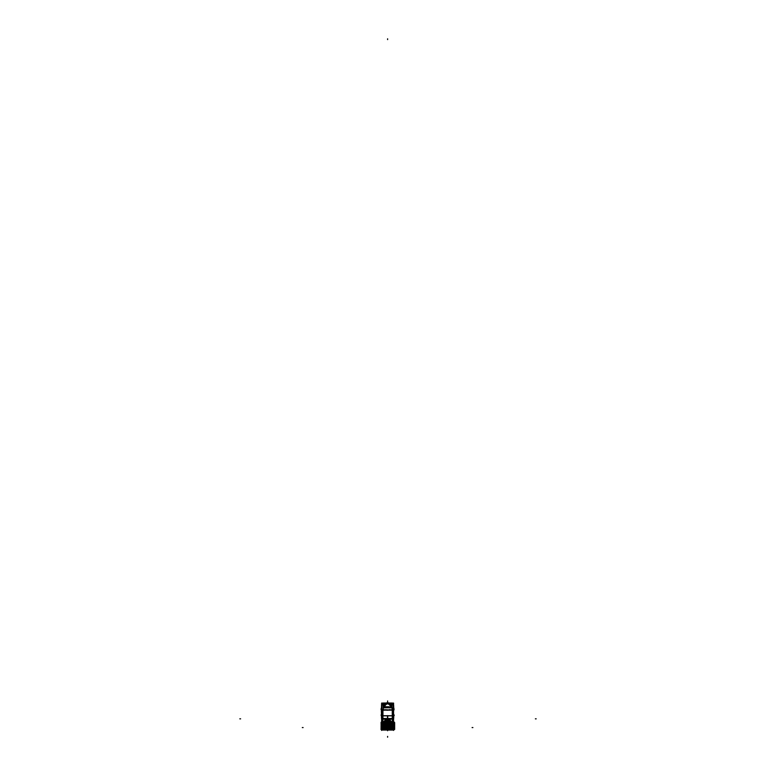<?xml version="1.0" encoding="UTF-8"?>
<svg xmlns="http://www.w3.org/2000/svg" width="776" height="776" viewBox="0 0 776 776"><rect width="100%" height="100%" fill="white"/><g stroke="black" fill="none" stroke-linecap="round" stroke-linejoin="round"><path stroke-width="1.16" d="M390.318 721.855L381.647 721.408L381.647 718.595A1.193 0.592 0 0 0 382.83 719.1L382.83 718.508L381.666 718.508L393.548 718.508L387.602 718.731L387.602 715.744L387.602 718.731L382.83 718.508L382.83 719.1L392.375 719.1L392.365 709.351M387.486 715.744L393.675 715.744L393.354 709.749L389.406 709.924M383.46 709.759L392.365 710.03M382.743 710.234L391.773 709.943M381.753 709.749L383.237 709.749L381.85 709.749L381.85 705.306A8.924 8.924 0 0 1 383.266 704.327A8.924 8.924 0 0 0 381.85 705.306L381.85 709.749L387.602 710.147L393.354 709.749L393.354 705.306A8.924 8.924 0 0 0 391.938 704.327A8.924 8.924 0 0 1 393.354 705.306L393.354 709.924L392.103 709.933M385.856 709.943L383.218 709.662L381.346 710.321L381.53 715.744L387.719 715.744M381.84 705.433L381.491 704.87M381.889 709.662L381.346 710.321M393.558 715.85L392.268 715.85L392.278 718.595L393.558 718.595L393.558 721.408L390.716 721.622L392.375 721.612L392.161 718.915L387.602 718.925L387.602 720.021L387.602 718.925L383.043 718.915L382.83 721.612L381.647 721.408L381.647 718.595A1.193 0.592 0 0 0 382.83 719.1L382.83 721.612L384.489 721.622M393.325 709.662L393.859 710.321L392.365 710.147L392.365 715.744L392.365 710.147L388.136 710.147L393.558 710.147L393.354 705.209M393.558 729.644L381.647 729.779L393.558 729.644M388.834 729.576L393.558 729.459L388.834 729.576M381.647 729.673L385.439 729.45L381.647 729.673M387.602 729.353L393.558 729.227L387.602 729.353M384.993 729.353L381.647 729.353L384.993 729.353M393.558 729.023L381.647 729.275L393.558 729.023M386.215 728.936L393.16 728.78L386.215 728.936M382.044 728.936L388.989 728.78L382.044 728.936M381.647 728.683L393.558 728.431L381.647 728.683M393.558 728.227L381.647 728.489L393.558 728.227M386.215 728.14L393.16 727.985L386.215 728.14M382.044 728.14L388.989 727.985L382.044 728.14M381.647 727.888L393.558 727.636L381.647 727.888M393.558 727.442L381.647 727.694L393.558 727.442M386.215 727.345L393.16 727.19L386.215 727.345M382.044 727.345L388.989 727.19L382.044 727.345M381.647 727.093L393.558 726.84L381.647 727.093M393.558 726.646L381.647 726.899L393.558 726.646M386.215 726.549L393.16 726.394L386.215 726.549M382.044 726.549L388.989 726.394L382.044 726.549M381.647 726.307L393.558 726.045L381.647 726.307M393.558 725.851L381.647 726.103L393.558 725.851M386.215 725.754L393.16 725.608L386.215 725.754M382.044 725.754L388.989 725.608L382.044 725.754M381.647 725.512L393.558 725.259L381.647 725.512M393.558 725.056L381.647 725.308L393.558 725.056M386.215 724.959L393.16 724.813L386.215 724.959M381.647 724.716L393.558 724.464L381.647 724.716M382.044 724.959L388.989 724.813L382.044 724.959M393.558 724.26L381.647 724.522L393.558 724.26M386.215 724.173L393.16 724.018L386.215 724.173M382.044 724.173L388.989 724.018L382.044 724.173M381.647 723.921L393.558 723.668L381.647 723.921M393.558 723.475L381.647 723.727L393.558 723.475M386.215 723.377L393.16 723.222L386.215 723.377M382.044 723.377L388.989 723.222L382.044 723.377M381.647 723.125L393.558 722.873L381.647 723.125M393.558 722.679L381.647 722.931L393.558 722.679M386.215 722.582L393.16 722.427L386.215 722.582M382.044 722.582L388.989 722.427L382.044 722.582M381.647 722.34L393.558 722.078L381.647 722.34M389.736 721.176L385.497 720.7L385.517 721.185L385.517 720.691L385.526 721.35L385.526 720.526L385.497 721.176L390.27 721.651L385.536 721.942M385.497 720.943L390.115 720.943L389.707 721.35L389.707 720.021L385.517 720.031M391.482 706.082L391.773 707.46L391.773 706.082M383.722 706.082L383.441 707.46L383.441 706.082M386.603 703.289L388.611 703.289L386.603 703.289M384.188 706.325C386.467 702.464 388.747 702.464 391.026 706.325C388.747 702.464 386.467 702.464 384.188 706.325M391.114 707.644L384.101 707.644M385.323 707.246L391.162 707.305M384.692 707.644L384.712 706.761M382.655 715.85L382.655 710.03L392.559 710.03L392.559 715.85L382.655 715.85M382.733 715.647L382.733 718.828L387.699 718.828L387.699 715.647M387.505 715.647L387.505 718.828L392.472 718.828L387.505 718.848L387.505 720.021M392.472 715.647L392.472 721.699L390.183 721.738L390.183 720.856L390.716 721.738M393.548 710.108L392.268 710.03M392.268 715.85L392.268 710.234M392.258 709.924L389.3 709.662L392.171 709.943L391.967 706.082M393.451 709.933L391.987 709.827M391.938 703.318L393.451 703.318L393.451 709.875M391.938 704.094A9.128 9.128 0 0 1 393.675 705.316L393.675 705.316A9.128 9.128 0 0 0 393.558 705.209L393.587 703.105L391.938 703.105M393.267 709.662L393.267 705.345A8.837 8.837 0 0 0 391.938 704.424M387.156 703.046A3.667 3.667 0 0 1 388.048 703.046M386.108 703.046A3.928 3.928 0 0 1 389.096 703.046M387.583 710.244L389.552 709.924L387.505 709.991M392.462 710.234L389.436 709.662M391.958 707.79L383.247 707.79M382.743 709.943L387.622 710.244L385.769 709.662M387.709 709.972L387.001 709.768L387.622 710.244M381.676 710.234L381.85 705.209M383.509 709.856L381.753 709.924M381.753 709.875L381.753 703.318L383.266 703.318M383.266 704.424A8.837 8.837 0 0 0 381.938 705.345L381.938 709.662M381.647 704.812L381.647 730.439M381.559 714.764L381.647 713.687M394.169 715.026L393.568 714.812A6.547 6.547 0 0 0 393.675 714.58A6.547 6.547 0 0 1 393.645 714.638M393.645 714.764L393.558 713.687M393.558 730.439L393.558 704.812M393.645 710.021L393.645 709.497M381.559 710.021L381.559 709.497M381.588 705.384L381.414 708.304M393.616 705.384L393.791 708.333M393.607 709.477L394.092 709.06M381.074 709.157L381.637 708.139M394.169 709.235L393.742 708.41M381.647 707.945L380.938 709.186L381.617 709.487M381.617 705.423L381.647 707.925M393.558 707.925L393.675 705.316A9.108 9.108 0 0 0 393.558 705.238L393.568 705.248M381.617 705.238L381.617 703.105L383.266 703.105M393.451 709.749L391.967 709.749L393.859 710.321M388.504 703.046A9.128 9.128 0 0 0 386.7 703.046M383.266 704.094A9.128 9.128 0 0 0 381.53 705.316A9.128 9.128 0 0 1 381.647 705.209M381.414 715.928L381.559 718.877M393.791 715.996L393.645 718.877M381.647 714.89L381.055 715.055M381.035 715.026L381.462 715.85M381.685 714.958L381.132 715.22M393.975 723.387L393.607 722.359L394.15 722.01L392.685 722.058M381.229 722.417L381.055 723.106L394.15 722.805L393.607 723.154L393.975 724.183M381.229 723.213L381.055 723.892L394.15 723.601L393.607 723.94L393.965 724.978M381.229 724.008L381.307 724.697M381.501 724.91L381.501 725.608L393.704 725.608L393.704 724.959L381.501 724.959M393.975 725.764L393.597 724.745L394.14 724.396L381.278 724.677L381.802 725.027L381.278 725.366L394.14 725.085M381.336 724.803L381.055 725.482L393.607 725.531M393.975 726.559L393.607 725.541M381.229 725.589L381.055 726.278L394.15 725.987L393.607 726.326L393.975 727.355M381.229 726.385L381.055 727.073L394.15 726.773L393.607 727.122L394.15 727.471L381.055 727.762L381.598 727.413L381.055 727.073M393.975 728.15L393.519 727.81L394.062 727.461M381.229 727.18L381.094 727.869M393.975 728.945L393.607 727.917L394.15 727.568L381.055 727.859L381.598 728.208L381.055 728.557L394.15 728.257M381.229 727.975L381.055 728.654L394.15 728.363L393.888 729.712M381.229 728.771L381.103 729.421M394.111 729.721L393.607 729.401M393.878 729.333L393.645 730.041L383.295 729.886M394.15 729.052L380.958 729.333L394.15 729.159M381.094 729.479L393.665 729.944M381.191 729.576L394.014 729.576M383.451 729.741L393.577 729.508M381.598 729.789L381.055 729.45M387.757 729.285L381.375 729.44M387.757 729.45L381.647 729.741M381.501 728.936L381.501 729.43L393.704 729.45L393.704 728.936L381.501 728.936M381.055 729.343L381.598 729.003L381.055 728.654M381.501 728.14L381.501 728.78L393.704 728.78L393.704 728.14L381.501 728.14M381.501 727.345L381.501 727.985L393.704 727.985L393.704 727.345L381.501 727.345M381.501 726.549L381.501 727.19L393.704 727.19L393.704 726.549L381.501 726.549M381.055 726.278L381.598 726.617L381.055 726.966L394.15 726.675M381.501 725.754L381.501 726.394L393.704 726.394L393.704 725.754L381.501 725.754M381.598 725.832L394.15 725.88M381.598 725.822L381.055 725.482M381.986 725.017L381.317 724.794L381.627 725.259M381.501 724.173L381.501 724.813L393.704 724.813L393.704 724.173L381.501 724.173M381.055 723.892L381.598 724.241L381.055 724.58L394.15 724.289M381.501 723.377L381.501 724.018L393.704 724.018L393.704 723.377L381.501 723.377M381.055 723.106L381.598 723.445L381.055 723.795L394.15 723.494M381.501 722.582L381.501 723.222L393.704 723.222L393.704 722.582L381.501 722.582M393.558 718.421A1.193 0.592 0 0 1 392.278 719.012L392.278 722.078L381.055 722.31L381.598 722.65L381.055 722.999L394.15 722.708M381.647 721.311L381.501 722.427L393.704 722.427L393.558 721.311M385.313 721.835L381.938 721.806M393.277 721.806L389.901 721.835M390.124 721.855L390.619 720.943M389.765 721.855L387.505 721.855M385.08 721.855L390.619 721.845M385.449 721.923L384.886 721.855M384.586 721.855L384.586 720.943M387.699 720.021L387.699 718.848L382.733 718.828L382.733 721.699L384.489 721.709L385.022 720.856L384.489 721.738M385.546 721.651A0.718 0.718 0 0 1 384.78 720.943A0.718 0.718 0 0 1 385.546 720.225L385.556 720.031A0.912 0.912 0 0 0 384.586 720.943A0.912 0.912 0 0 0 385.594 721.845L385.517 721.855M389.795 720.021L385.41 720.206L389.795 720.031A0.912 0.912 0 0 1 389.795 721.845A0.912 0.912 0 0 0 389.795 720.031L389.727 720.031M392.278 722.078A1.193 0.592 0 0 0 393.558 721.486A1.193 0.592 0 0 0 393.548 721.447M383.092 718.508L383.15 719.09L383.092 718.508M382.927 719.1A1.193 0.592 180 0 1 381.666 718.595L382.927 718.595L382.927 715.85M381.656 721.447A1.193 0.592 180 0 0 381.647 721.486A1.193 0.592 180 0 0 382.927 722.078L382.927 719.012A1.193 0.592 180 0 1 381.647 718.421M389.61 721.845A0.912 0.912 0 0 0 390.619 720.943A0.912 0.912 0 0 0 389.61 720.031M389.659 721.651A0.718 0.718 0 0 0 390.425 720.943A0.718 0.718 0 0 0 389.659 720.225L389.649 720.031M385.633 720.225L389.571 720.225A0.728 0.728 0 0 1 390.435 720.943A0.728 0.728 0 0 1 389.542 721.651L389.61 721.35M385.41 721.67L389.804 721.67M389.571 721.651L385.633 721.651M385.497 721.176L385.497 721.651A0.718 0.718 0 0 1 384.78 720.943A0.718 0.718 0 0 1 385.497 720.225L385.42 720.031A0.912 0.912 0 0 0 384.586 720.943A0.912 0.912 0 0 0 385.42 721.845M385.594 721.35L385.672 721.651A0.728 0.728 0 0 1 384.77 720.943A0.728 0.728 0 0 1 385.672 720.225L385.594 720.535M385.42 720.526L389.795 720.526L385.42 720.506M385.42 720.545L389.795 720.545M385.41 720.623L389.804 720.623L385.42 720.623L385.42 721.253L389.795 721.253L385.41 721.253L389.795 721.35L385.42 721.253L389.795 721.253L389.795 720.632L385.42 720.623L385.42 721.243M389.707 720.943L385.497 720.225A0.718 0.718 0 0 0 384.78 720.943A0.718 0.718 0 0 0 385.497 721.651L385.497 720.535L390.115 720.943L385.497 721.35L385.497 720.225L389.736 720.7M385.594 720.632L385.594 721.243M389.61 721.243L389.61 720.632M389.795 721.243L389.795 720.632M387.825 721.942L389.765 721.923M382.51 730.012L392.695 730.041M392.588 730.041L382.616 730.041M381.54 718.925A9.108 9.108 0 0 0 381.559 718.935L381.647 716.49M393.587 715.637L393.645 718.915M381.647 715.637L381.617 716.49M393.587 716.306L394.266 715.132L393.568 714.812M393.558 718.751L393.558 721.176M381.647 721.176L381.647 718.751M382.937 710.03L381.656 710.108M382.937 710.234L382.937 715.85L381.647 715.85M384.033 705.995A3.637 3.637 0 0 1 391.182 705.995M391.579 705.966L391.094 705.597M383.266 707.634L383.266 703.046L391.938 703.046L391.938 707.634M391.938 707.644L383.266 707.644M383.237 709.846L383.237 706.179M384.12 705.597L383.625 705.966M384.101 707.896L384.877 707.547M384.188 707.896L384.188 706.228M391.017 707.896L391.026 706.228M391.114 707.896L389.339 707.547M385.265 707.149L389.959 707.246M384.586 706.761L384.586 707.741L384.595 706.761L385.798 706.761L385.798 707.741M389.203 706.849L384.489 706.849L384.586 707.644M386.002 707.596L386.002 706.761L389.203 706.761L389.203 707.596M386.099 707.586L386.099 706.761M389.115 707.586L389.115 706.761M391.162 707.431L389.959 707.431L391.162 707.431M384.586 707.431L384.042 707.431L384.586 707.431M384.042 707.305L384.285 706.926C386.487 702.852 388.718 702.852 390.959 706.936M384.168 706.975L384.168 703.289L391.036 703.289L391.036 706.975M390.929 706.926L390.444 707.343M382.84 710.147L382.84 715.744L382.84 710.147L387.079 710.147L382.84 710.147M385.74 709.943L392.365 709.943M382.84 709.894L382.84 715.85M383.218 709.662L381.656 710.166M392.278 719.1A1.193 0.592 180 0 0 393.539 718.595A1.193 0.592 180 0 1 392.375 719.1L392.375 718.595M393.558 718.595L393.558 721.408L392.375 721.612L392.375 719.1A1.193 0.592 180 0 0 393.539 718.595M382.83 718.508L382.83 715.85L382.83 718.508M389.707 721.67L390.27 721.651M389.707 720.225A0.718 0.718 0 0 1 390.425 720.943A0.718 0.718 0 0 1 389.707 721.651L389.707 721.651A0.718 0.718 0 0 0 390.425 720.943A0.718 0.718 0 0 0 389.707 720.225L385.497 720.535M389.959 707.547L384.586 707.547M387.602 701.766L387.602 700.971M385.905 709.943L386.943 709.943L385.905 709.943M387.602 730.041L387.602 730.74M394.654 722.98L394.654 723.62M394.654 723.775L394.654 724.415M394.654 724.571L394.654 725.211M394.654 725.356L394.654 725.996M394.654 726.152L394.654 726.792M394.654 726.947L394.654 727.587M394.654 727.742L394.654 728.383M394.654 728.538L394.654 729.178M387.602 736.405L387.602 737.2M472.894 727.568L472.099 727.568L472.894 727.568M394.654 728.936L394.654 729.45M394.654 728.14L394.654 728.78M394.654 727.345L394.654 727.985M394.654 726.549L394.654 727.19M394.654 725.754L394.654 726.394M394.654 724.959L394.654 725.608M394.654 724.173L394.654 724.813M394.654 723.377L394.654 724.018M394.654 722.582L394.654 723.222M387.505 718.731L392.258 718.721M392.365 721.874L392.365 721.079M382.946 718.721L387.699 718.731M382.84 721.855L382.84 721.059M387.602 720.875L386.807 720.875M389.795 721.651L385.42 721.651M385.497 721.001L386.293 721.001M385.497 720.564L386.293 720.564M387.602 721.311L386.807 721.311M389.795 721.37L385.42 721.37M387.602 720.943L386.807 720.943M389.795 721.331L385.42 721.331M302.31 727.568L303.106 727.568L302.31 727.568M387.602 38.8L387.602 39.595L387.602 38.8M239.823 718.838L240.618 718.838L239.823 718.838M535.382 718.838L536.177 718.838L535.382 718.838M383.354 707.45L384.149 707.45M390.619 706.761L390.619 707.644M388.272 709.943L389.3 709.943L388.272 709.943M393.752 715.85L393.199 716.49M393.849 708.381L393.18 707.741M393.849 715.87L393.18 716.52M389.959 707.149L389.959 707.741M389.513 709.943L392.462 709.943"/></g></svg>
